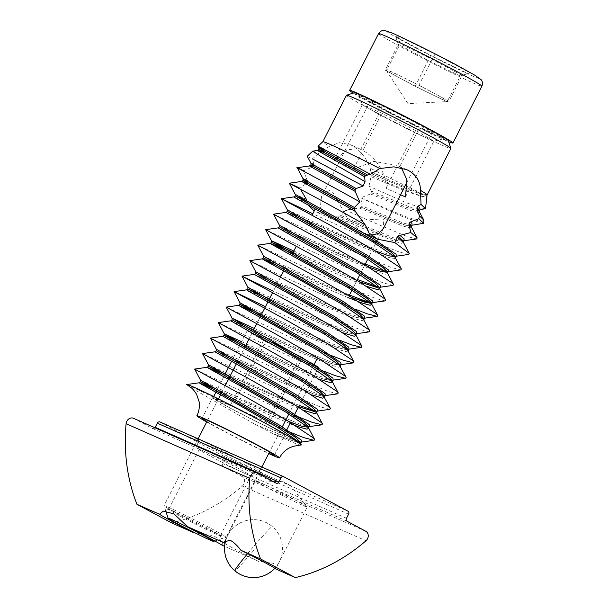 <?xml version="1.0" encoding="UTF-8"?>
<svg xmlns="http://www.w3.org/2000/svg" width="608" height="608" viewBox="0 0 608 608"><rect width="100%" height="100%" fill="white"/><g stroke="black" fill="none" stroke-linecap="round" stroke-linejoin="round"><path stroke-width="0.46" stroke-dasharray="3.04 2.28" d="M133.494 418.289A5.799 4.917 -66.1 0 1 133.783 418.426L152.426 428.435A2.318 1.968 113.9 0 0 154.911 427.758M222.216 545.277L222.353 541.812L213.613 535.64L194.142 532.859M180.47 516.321A28.994 0.988 -153 0 0 206.659 529.69A28.994 0.988 -153 0 0 220.347 535.694A28.994 0.988 -153 0 0 220.347 535.656A28.994 0.988 -153 0 0 208.567 528.747A28.994 0.988 -153 0 0 168.72 509.352A28.994 0.988 -153 0 0 168.69 509.375A28.994 0.988 -153 0 0 180.47 516.321M275.622 568.898L276.146 568.1L273.532 563.555C270.112 562.21 265.187 561.503 258.757 561.442L224.626 546.349M303.096 505.537A28.994 0.988 -153 0 0 307.245 507.064A28.994 0.988 -153 0 0 307.207 506.966A28.994 0.988 -153 0 0 288.04 496.204A28.994 0.988 -153 0 0 259.73 482.273A28.994 0.988 -153 0 0 255.687 480.715A28.994 0.988 -153 0 0 255.58 480.746A28.994 0.988 -153 0 0 273.874 491.135A28.994 0.988 -153 0 0 303.096 505.537M210.984 456.426A28.994 0.988 -153 0 0 246.719 474.278A28.994 0.988 -153 0 0 250.838 475.828A28.994 0.988 -153 0 0 250.868 475.806A28.994 0.988 -153 0 0 239.088 468.859A28.994 0.988 -153 0 0 203.353 451.007A28.994 0.988 -153 0 0 199.204 449.479A28.994 0.988 -153 0 0 199.204 449.517A28.994 0.988 -153 0 0 210.984 456.426M171.654 522.91A173.941 147.516 -66.1 0 0 242.341 486.081A5.799 4.917 113.9 0 0 243.884 484.097A5.799 4.917 113.9 0 0 242.182 476.604L365.818 531.293M200.967 440.519A37.111 1.269 27 0 1 238.914 459.245A37.111 1.269 27 0 1 261.744 472.287A37.111 1.269 27 0 1 256.47 470.303A37.111 1.269 27 0 1 219.61 452.147A37.111 1.269 27 0 1 195.654 438.611A37.111 1.269 27 0 1 200.967 440.519M289.758 485.23L283.016 481.703L289.758 485.23M224.99 543.522A28.994 0.988 -153 0 0 258.757 561.442M160.102 422.036L224.276 456.479L347.913 511.161M348.597 514.163L224.96 459.473A2.318 1.968 113.9 0 0 224.276 456.479M224.96 459.473L222.855 463.6A2.318 1.968 113.9 0 0 223.539 466.594L242.182 476.604M178.182 514.041A34.785 1.193 27 0 1 164.046 505.75A34.785 1.193 27 0 1 164.046 505.704A34.785 1.193 27 0 1 180.477 512.909A34.785 1.193 27 0 1 211.903 528.96A34.785 1.193 27 0 1 226.039 537.297A34.785 1.193 27 0 1 226.009 537.32A34.785 1.193 27 0 1 178.182 514.041M418.152 124.169A34.785 1.193 -153 0 0 386.726 108.118A34.785 1.193 -153 0 0 370.302 100.92A34.785 1.193 -153 0 0 384.438 109.25A34.785 1.193 -153 0 0 415.864 125.301A34.785 1.193 -153 0 0 432.296 132.506A34.785 1.193 -153 0 0 418.152 124.169M353.233 93.077A57.98 1.984 -153 0 0 373.198 104.28A57.98 1.984 -153 0 0 448.666 141.702M418.92 85.128L433.937 93.191A34.785 1.193 -153 0 0 402.982 77.368A34.785 1.193 -153 0 0 386.118 69.912A34.785 1.193 -153 0 0 386.103 70.026A34.785 1.193 -153 0 0 400.224 78.272A34.785 1.193 -153 0 0 431.178 94.096A34.785 1.193 -153 0 0 447.99 101.559A34.785 1.193 -153 0 0 448.043 101.551A34.785 1.193 -153 0 0 433.937 93.191L448.962 101.247L447.123 101.855L415.241 86.336L385.198 70.216L387.038 69.608L418.92 85.128L435.009 54.051L470.06 72.861L467.917 73.56L430.722 55.457L395.671 36.647L397.814 35.94L435.009 54.051M397.814 35.94L400.193 43.791L432.075 59.31L462.118 75.438L460.279 76.038L428.397 60.519L398.354 44.399L400.193 43.791L387.038 69.608M395.671 36.647L398.354 44.399L385.198 70.216M430.722 55.457L415.241 86.336M467.917 73.56L460.279 76.038L447.123 101.855M470.06 72.861L462.118 75.438L448.962 101.247M300.937 445.314L297.183 444.311L275.226 434.69A58.558 2.006 27 0 1 273.395 433.8L299.273 442.989M191.3 387.866L254.972 424.3L273.395 433.8M206.72 421.967A46.383 1.588 -153 0 0 215.711 426.884A46.383 1.588 -153 0 0 268.713 453.553M303.118 180.416L307.245 182.164L307.192 180.553L303.574 170.726L313.112 166.782L313.622 166.106L310.954 165.026M307.245 182.164L303.065 180.515M289.34 183.19L299.888 188.237L306.447 183.472L307.215 182.278M308.416 205.139L306.44 199.363L295.222 194.302M403.4 242.364L401.69 243.314L394.296 241.285L360.004 227.263L335.38 216.144L316.244 212.04L331.086 218.606L329.194 217.679L320.287 207.624L321.526 196.642L329.468 190.228L333.853 193.891L346.674 216.942L359.678 230.592M335.38 216.144L338.968 216.076L382.858 235.243L396.826 240.396L403.507 241.361M411.358 225.94L407.048 225.697L396.211 222.019L361.251 207.222L359.495 208.02L345.77 210.049L341.172 215.544L338.968 216.076M361.251 207.222L396.279 221.92L407.102 225.591L411.411 225.834L411.069 226.526M419.254 210.452L415.158 210.262L404.882 206.826L371.404 192.744L370.462 193.906L360.787 197.851L362.079 205.937L361.35 207.138M362.908 232.59L371.207 235.174M383.488 228.281L377.036 240.958L383.519 228.236L383.344 218.895L368.858 219.739L349.828 221.943L331.086 218.606M287.341 211.371L374.976 250.739M395.056 257.214L385.069 254.706L362.132 245.533L287.28 211.478M279.444 226.86L353.985 260.786L376.998 270.013L387.091 272.62M367.711 266.6L279.391 226.966M271.556 242.349L285.95 248.892M293.178 252.282L359.191 281.717M359.814 282.089L293.124 252.381M263.659 257.845L278.061 264.381M285.281 267.771L351.302 297.206M351.926 297.578L285.228 267.877M279.596 265.232L263.606 257.952M255.77 273.334L332.713 308.279L354.882 317.026L364.04 318.812M364.017 318.866L354.996 317.194L332.956 308.507L255.717 273.44M247.874 288.823L322.415 322.742L345.428 331.968L355.52 334.575M356.128 334.354L347.107 332.682L325.067 323.996L263.811 296.21M254.38 310.855L314.526 338.23L337.539 347.457L347.632 350.071M347.7 350.155L337.714 347.639L314.784 338.466L255.922 311.699M232.096 319.8L309.031 354.745L331.208 363.5L340.366 365.279M340.343 365.332L331.322 363.66L309.282 354.973L232.036 319.907M238.594 341.833L301.142 370.234L323.319 378.989L332.47 380.775M332.447 380.821L323.433 379.149L301.386 370.462L224.147 335.396M216.311 350.778L290.844 384.697L313.857 393.923L323.95 396.538M324.026 396.621L314.04 394.113L291.103 384.932L216.25 350.884M208.415 366.267L222.817 372.81M225.18 373.92L298.627 406.653M298.574 406.752L225.127 374.026M214.92 388.299L275.059 415.682L298.08 424.908L308.165 427.515M290.677 422.241L216.463 389.15M379.194 288.108L379.825 287.835M379.802 287.888L379.27 288.192M371.914 303.377L371.374 303.681M316.061 412.026L316.684 411.753M316.662 411.806L316.13 412.11M300.276 443.004L300.93 442.677M300.876 442.784L300.344 443.088M299.432 443.103L275.226 434.69M301.864 357.641A34.785 1.193 27 0 1 310.521 362.49A34.785 1.193 27 0 1 313.91 364.846A34.785 1.193 27 0 1 308.932 363.014A34.785 1.193 27 0 1 281.322 349.577A34.785 1.193 27 0 1 266.053 341.597A34.785 1.193 27 0 1 255.307 335.616A34.785 1.193 27 0 1 251.917 333.26A34.785 1.193 27 0 1 256.895 335.092A34.785 1.193 27 0 1 284.506 348.528A34.785 1.193 27 0 1 299.774 356.508M206.864 421.671A40.584 1.391 -153 0 0 218.523 428.123A40.584 1.391 -153 0 0 268.865 453.256M266.714 423.981A40.584 1.391 -153 0 0 212.549 397.746A40.584 1.391 -153 0 0 229.041 407.474A40.584 1.391 -153 0 0 265.711 426.193A40.584 1.391 -153 0 0 284.878 434.598A40.584 1.391 -153 0 0 268.379 424.87M346.484 95.289A58.558 2.006 -153 0 0 370.287 109.318A58.558 2.006 -153 0 0 423.191 136.336A58.558 2.006 -153 0 0 450.847 148.458M427.173 194.902L427.173 194.902A58.558 2.006 27 0 1 427.173 194.902C426.93 195.51 425.326 195.404 422.37 194.606L410.339 190.395L371.906 173.934L409.556 189.97L421.716 194.302C422.887 194.925 428.23 195.464 427.112 194.97C424.582 195.115 411.738 190.03 388.565 179.717L370.819 171.593L370.196 168.142C366.259 157.814 360.149 150.252 351.872 145.464L350.041 144.567L339.287 142.698L329.513 146.308A58.558 2.006 27 0 1 322.81 141.755L322.818 141.748M354.342 92.712A52.759 1.801 -153 0 0 375.729 105.397A52.759 1.801 -153 0 0 424.095 130.082A52.759 1.801 -153 0 0 448.309 140.592M408.774 254.425L398.711 251.834L378.617 243.816M376.116 242.752L312.808 213.742M400.877 269.914L390.815 267.322L350.748 250.534L273.554 214.168M392.988 285.403L382.926 282.811L342.859 266.023L265.658 229.657M385.092 300.892L375.03 298.3L334.962 281.512L257.769 245.146M355.323 309.214L347.046 305.771M344.554 304.707L279.414 274.824L249.873 260.634M369.307 331.877L359.244 329.278L339.158 321.26M336.657 320.196L273.349 291.186M339.538 340.191L311.288 327.978L265.46 306.683M331.649 355.68L303.392 343.467L226.199 307.108M323.752 371.169L295.503 358.956L218.31 322.597M337.744 393.832L327.682 391.24L287.607 374.452L210.414 338.086M329.848 409.321L319.785 406.729L279.718 389.941L202.525 353.575M294.249 415.234L271.822 405.43L194.628 369.064M286.36 430.722L263.933 420.918L186.785 384.56M371.404 192.744L404.928 206.72L415.211 210.163L419.307 210.345M424.977 209.015L406.273 202.768L368.957 186.17L371.374 191.072L371.442 192.63M368.957 186.17L371.032 176.609C396.363 187.69 420.303 197.121 425.592 196.87L427.029 196.065M371.906 173.934L371.83 175.492L371.032 176.609M370.819 171.593L371.868 173.789M329.513 146.308L324.208 149.256L318.03 146.201M318.904 149.431L323.578 151.438L324.208 149.256M323.578 151.438L318.85 149.538M312.786 151.126L318.577 153.345L323.494 151.521M318.577 153.345L312.444 158.901L307.253 156.248M311.007 164.92L313.675 166.007L313.895 164.517L312.444 158.901M401.417 167.861L397.184 165.422L373.912 161.386L353.446 169.009L333.974 160.398L347.282 149.606L359.609 148.8L360.78 149.408C375.592 156.324 386.992 173.911 386.012 188.328L400.573 194.765M307.526 201.575L295.176 195.996M403.469 241.444L396.826 240.517L382.827 235.357L338.74 216.098M405.475 196.939L433.892 141.178L417.605 131.518L399.714 166.63M386.012 188.328L414.42 132.567L433.892 141.178L444.197 138.632L424.658 127.042L417.605 131.518L381.854 113.248L362.391 104.637L378.67 114.296L414.42 132.567L420.835 128.296L444.197 138.632M360.78 149.408L378.67 114.296L377.933 106.377L420.835 128.296M333.974 160.398L362.391 104.637L358.393 94.787L377.933 106.377M353.446 169.009L381.854 113.248L381.756 105.123L358.393 94.787M427.112 194.97A58.558 2.006 27 0 1 370.196 168.142M310.521 362.49L302.381 357.664L268.181 424.787L284.46 434.439L264.997 425.828L229.246 407.565L212.96 397.906L232.431 406.516L268.181 424.787M271.89 342.084L247.16 330.782L263.446 340.442L299.197 358.712L318.66 367.323L309.837 384.644M424.658 127.042L381.756 105.123M266.631 339.393L232.431 406.516M247.16 330.782L240.19 344.47M239.544 345.732L231.656 361.22M225.104 374.072L224.405 375.448M223.759 376.709L217.216 389.561M213.659 396.545L212.96 397.906M263.446 340.442L229.246 407.565M299.197 358.712L264.997 425.828M309.221 385.852L298.422 407.048M294.105 415.522L290.525 422.537M286.892 429.681L284.46 434.439M416.662 238.936L406.6 236.345L366.533 219.556L345.77 210.049M303.574 170.726L297.228 167.702M360.787 197.851L406.083 216.775L419.193 221.023L423.996 220.833M423.183 223.645L403.279 216.896L363.257 198.983M275.568 567.424A28.994 28.933 174.5 0 1 274.808 568.275A28.994 28.994 0 0 0 272.338 526.574A28.994 1.3 -49.6 0 1 272.361 526.627A28.994 28.933 -5.5 0 0 231.488 529.842A28.994 28.933 174.5 0 0 224.671 551.426M253.703 550.438A28.994 1.3 -49.6 0 1 234.718 570.692M247.623 553.622A28.994 1.3 -49.6 0 1 253.354 546.835A28.994 1.3 -49.6 0 1 272.338 526.574A28.994 28.994 0 0 0 225.773 540.254M257.42 473.115L133.783 418.426M242.341 486.081L365.978 540.77M152.426 428.435L276.062 483.124M347.176 521.284L223.539 466.594M346.492 518.29L222.855 463.6M378.571 33.592A57.98 1.984 -153 0 0 402.139 47.485A57.98 1.984 -153 0 0 454.518 74.237A57.98 1.984 -153 0 0 481.893 86.237M458.151 65.938A52.182 1.786 -153 0 0 393.84 33.812A52.182 1.786 -153 0 0 407.573 43.563A52.182 1.786 -153 0 0 471.892 75.696A52.182 1.786 -153 0 0 458.151 65.938M254.972 424.3L296.59 441.15M300.762 442.069L301.621 442.069M200.511 380.175L266.638 410.491L300.937 424.521L308.765 426.588M208.407 364.686L274.527 395.002L299.242 405.445M314.807 410.81L317.406 411.084M216.296 349.197L282.424 379.514L316.722 393.536L322.704 395.322M241.612 341.673L290.312 364.025L324.611 378.047L333.192 380.106M254.357 328.464L298.209 348.536L332.508 362.558L341.08 364.618M239.97 302.731L306.098 333.047L340.396 347.069L346.378 348.855M348.11 349.136L348.977 349.129M247.866 287.234L313.994 317.558L348.285 331.58L356.866 333.64M255.755 271.746L321.883 302.07L356.182 316.092L364.762 318.151M263.652 256.257L329.779 286.581L349.494 295.009M293.816 251.02L357.382 279.52M377.948 286.9L380.547 287.174M279.437 225.279L345.564 255.603L365.279 264.032M287.326 209.79L353.453 240.107L387.752 254.136L393.733 255.915M308.081 203.399L293.884 196.916M395.504 257.853L393.794 258.803L386.407 256.774L352.108 242.752L285.996 212.405M387.615 273.334L385.905 274.292L378.51 272.262L344.219 258.24L278.099 227.894M366.958 286.436L336.323 273.729L292.471 253.658M286.816 250.998L285.22 250.245M348.148 297.646L328.434 289.218L277.324 265.734M363.934 319.808L362.231 320.766L354.836 318.729L320.538 304.707L254.425 274.36M343.277 332.903L312.649 320.196L246.536 289.849M348.156 350.786L346.446 351.743L339.051 349.706L304.752 335.684L260.908 315.613M255.246 312.953L253.65 312.208M340.26 366.274L338.55 367.232L331.162 365.195L296.864 351.173L230.751 320.826M319.603 379.369L288.967 366.662L222.855 336.315M311.714 394.858L281.078 382.151L214.966 351.812M303.818 410.347L273.19 397.64L224.481 375.288M223.676 374.916L222.08 374.163M290.001 423.571L265.293 413.136L214.191 389.652M300.8 443.726L297.183 444.311M306.447 183.472L301.781 181.427M404.221 240.707L395.641 238.648L361.342 224.618L341.172 215.544M388.565 179.717L371.024 171.874M371.83 175.492C396.31 186.618 420.219 196.536 425.592 196.87M307.192 180.553L303.111 178.813M318.896 147.835L324.216 150.146M371.374 191.072L411.426 207.662L420.006 209.722M411.289 226.875L409.579 227.825L402.192 225.796L359.495 208.02M312.52 167.139L309.67 165.938M317.566 150.442L322.08 152.418M370.462 193.906L410.081 210.307L417.476 212.336L419.178 211.379M412.118 225.211L403.537 223.159L362.079 205.937M313.895 164.517L311 163.324M220.347 535.656L222.353 541.812M276.146 568.1L307.245 507.064M250.868 475.806L220.347 535.694M250.838 475.828L261.744 472.287M290.343 485.435L307.207 506.966M168.72 509.352L163.332 511.1M224.489 541.774L255.58 480.746M199.204 449.479L168.69 509.375M152.54 428.488L276.176 483.178M199.204 449.517L195.654 438.611M283.016 481.703L255.687 480.715M370.302 100.92L321.526 196.642M292.934 252.753L296.263 246.217M280.478 277.195L272.589 292.684L280.478 277.195M268.607 300.489L267.915 301.857L268.607 300.489M261.364 314.708L256.804 323.661L261.364 314.708M251.917 333.26L248.915 339.15M245.579 345.686L236.345 363.82M229.794 376.664L229.094 378.039M225.234 385.616L221.905 392.16M218.462 398.916L207.518 420.394M198.117 438.847L164.046 505.704M165.672 510.75L164.046 505.75M386.103 70.026L407.968 103.618L447.99 101.559M432.296 132.506L407.109 181.929M375.691 243.595L367.794 259.084L375.691 243.595M364.838 264.89L359.906 274.573L364.838 264.89M356.949 280.379L352.017 290.062L356.949 280.379M344.797 304.228L345.466 302.913M313.895 364.868L288.876 413.98M282.325 426.831L269.511 451.98M261.843 467.028L226.039 537.297M214.784 540.96L226.009 537.32M274.352 455.248L284.878 434.598M193.633 389.295L190.988 387.623M406.752 169.655L397.184 165.422M359.609 148.8L350.041 144.567M202.023 418.403L212.549 397.746"/><path stroke-width="0.91" d="M250.45 475.95A5.799 4.917 -66.1 0 1 257.131 472.978A5.799 4.917 -66.1 0 1 257.42 473.115L276.062 483.124A2.318 1.968 -66.1 0 0 278.852 481.984L280.949 477.858A2.318 1.968 -66.1 0 1 283.738 476.725L347.913 511.161A2.318 1.968 -66.1 0 1 348.597 514.163L346.492 518.29A2.318 1.968 -66.1 0 0 347.176 521.284L365.818 531.293A5.799 4.917 -66.1 0 1 367.521 538.779A5.799 4.917 -66.1 0 1 365.978 540.77A173.941 147.516 -66.1 0 1 295.29 577.6L260.596 558.98A173.941 147.516 -66.1 0 1 249.744 478.382A5.799 4.917 -66.1 0 1 250.45 475.95M249.744 478.382L126.107 423.7A5.799 4.917 -66.1 0 1 126.814 421.26A5.799 4.917 -66.1 0 1 133.494 418.289L257.131 472.978M224.626 546.349L222.216 545.277A37.111 1.269 -153 0 0 208.818 537.715A37.111 1.269 -153 0 0 187.53 526.665L224.071 542.822L224.481 541.774L230.174 540.284C233.449 541.918 237.036 545.254 240.928 550.286L260.596 558.98M126.107 423.7A173.941 147.516 113.9 0 0 136.96 504.298L171.654 522.91L194.142 532.859A37.111 1.269 27 0 1 172.854 521.808A37.111 1.269 27 0 1 159.456 514.246L163.332 511.1L173.987 513.912L187.53 526.665M295.29 577.6L275.622 568.898A28.994 0.988 -153 0 0 240.928 550.286M136.96 504.298L159.456 514.246M224.071 542.822A28.994 0.988 -153 0 0 224.99 543.522M154.911 427.758A2.318 1.968 113.9 0 0 155.215 427.302L157.312 423.168L280.949 477.858M283.51 476.619L160.102 422.036A2.318 1.968 113.9 0 0 157.312 423.168M178.471 524.294A25.513 0.874 27 0 1 168.104 518.214A25.513 0.874 27 0 1 179.808 523.298A25.513 0.874 27 0 1 203.201 535.23A25.513 0.874 27 0 1 213.537 541.363A25.513 0.874 27 0 1 178.471 524.294M448.666 141.702A57.98 1.984 -153 0 0 452.96 143.032A57.98 1.984 -153 0 0 429.392 129.139A57.98 1.984 -153 0 0 377.013 102.395A57.98 1.984 -153 0 0 349.638 90.387A57.98 1.984 -153 0 0 353.233 93.077M186.785 384.56L186.74 384.552C188.13 383.405 243.626 410.864 278.631 430.54L294.804 440.01L301.424 444.896L293.284 446.302L289.644 447.777C285.213 450.064 281.831 453.431 279.52 457.885A46.383 1.588 -153 0 0 260.672 446.766A46.383 1.588 -153 0 0 218.766 425.372A46.383 1.588 -153 0 0 196.863 415.766A46.383 1.588 -153 0 0 206.72 421.967M268.713 453.553A46.383 1.588 -153 0 0 279.52 457.885M300.382 189.187L306.44 199.363M314.199 211.029L308.416 205.139M410.491 221.981L418.821 218.751L423.692 223.288L412.11 225.211L411.426 225.826L409.283 222.992L410.491 221.981L411.852 223.235L412.118 225.211M409.283 222.992L411.365 225.94L411.289 226.875L417.172 237.971L416.662 238.936L404.229 240.7L403.53 241.315L398.103 235.912L410.803 232.514L408.941 224.443L409.222 223.09M398.103 235.912L397.206 237.006L403.4 242.356L409.283 253.46L408.774 254.425L396.332 256.196L396.066 254.212L374.118 239.172L295.222 194.302L295.23 195.89L307.466 201.415M299.888 188.237C286.315 181.549 285.882 181.549 298.589 188.237C312.109 195.472 340.305 210.604 365.226 224.937L369.026 233.001L377.773 239.256L394.79 242.584L397.206 237.006M365.226 224.937L355.315 211.432L354.38 209.152C319.398 189.232 291.893 174.967 307.245 182.164M313.622 166.106C302.746 161.097 324.604 172.528 355.118 189.742L355.133 191.353L359.83 201.886L354.441 207.526L354.38 209.152M355.118 189.742L355.156 189.628C324.649 172.421 302.799 160.998 313.675 166.007M312.444 158.901L363.189 185.972L356.121 188.518L355.156 189.628M371.207 235.174L378.792 233.426L383.519 228.236M359.678 230.592L362.908 232.59M387.091 272.62L387.744 272.293L383.222 267.566L365.218 255.77L287.341 211.371M387.684 271.7L388.436 271.685L388.178 269.701L366.221 254.661L287.326 209.79L287.288 211.478L365.165 255.877L383.169 267.664L387.699 272.399L380.768 271.419L367.711 266.6M357.322 271.259L279.444 226.86L357.276 271.366L375.28 283.153L379.802 287.888L375.334 283.054L357.322 271.259M351.302 297.206L364.891 302.244L371.967 303.27L367.437 298.543L349.433 286.748L271.556 242.349L349.38 286.854L367.384 298.65L371.914 303.377L372.658 302.662L372.392 300.686L350.436 285.638L271.54 240.768L293.816 251.02M285.95 248.892L293.178 252.282M293.124 252.381L271.662 242.478M364.04 318.812L359.548 314.032L341.544 302.237L263.606 257.952L341.491 302.343L359.495 314.138L364.017 318.866L364.77 318.151L364.504 316.175L342.547 301.127L263.652 256.257L263.659 257.845M278.061 264.381L285.281 267.771M285.228 267.877L279.596 265.232M333.648 317.726L255.763 273.334L333.594 317.832L351.599 329.627L356.128 334.354L351.652 329.521L333.648 317.726M347.632 350.071L348.285 349.744L343.763 345.01L325.759 333.222L247.821 288.929L325.706 333.321L343.71 345.116L348.232 349.843L347.7 350.155M263.811 296.21L247.988 288.952M340.366 365.279L335.867 360.498L317.862 348.711L239.985 304.312L254.38 310.855M255.922 311.699L240.099 304.441M239.932 304.418L317.809 348.81L335.814 360.605L340.343 365.332L341.088 364.618L340.822 362.642L318.866 347.601L239.97 302.731L239.932 304.418L238.64 305.338L240.464 306.538L278.738 327.75L317.52 350.238L339.477 365.279L346.142 377.378L345.633 378.343L335.57 375.752L323.752 371.169M309.974 364.2L232.089 319.8L309.92 364.298L327.925 376.094L332.447 380.821L327.978 375.987L309.974 364.2M323.95 396.538L324.611 396.211L320.082 391.484L302.077 379.688L224.2 335.289L238.594 341.833M324.55 395.61L325.295 395.595L325.037 393.619L303.08 378.579L224.185 333.708L224.147 335.396L302.024 379.787L320.028 391.582L324.558 396.31L324.026 396.621M294.188 395.177L216.304 350.778L294.135 395.276L312.14 407.071L316.662 411.806L312.193 406.972L294.188 395.177M308.165 427.515L308.826 427.188L304.304 422.461L286.292 410.666L208.415 366.267L286.239 410.772L304.251 422.56L308.773 427.295L302.282 426.444L290.677 422.241M222.817 372.81L225.18 373.92M225.127 374.026L208.529 366.396M200.465 381.862L278.35 426.261L295.473 437.395L300.876 442.784L295.397 437.205L278.403 426.155L200.518 381.763L214.92 388.299M216.463 389.15L200.632 381.885M374.976 250.739L388.573 255.778L395.641 256.804L391.119 252.077L373.107 240.282L295.23 195.89L373.054 240.388L391.066 252.176L395.588 256.91L395.056 257.214M359.191 281.717L379.194 288.108M379.825 287.835L380.555 287.174L380.281 285.198L358.332 270.15L279.437 225.279L279.444 226.868M379.27 288.192L359.814 282.089M371.374 303.681L351.926 297.578M355.52 334.575L356.873 333.64L356.607 331.664L334.651 316.624L255.755 271.746L255.77 273.334M332.47 380.775L333.199 380.106L332.933 378.13L310.977 363.09L232.081 318.22L254.357 328.464M298.627 406.653L316.061 412.026M316.684 411.753L317.414 411.084L317.148 409.108L295.192 394.068L216.296 349.197L216.304 350.778M316.13 412.11L298.574 406.752M299.273 442.989L300.276 443.004M300.344 443.088L299.432 443.103M299.774 356.508A34.785 1.193 27 0 1 301.864 357.641M268.865 453.256A40.584 1.391 -153 0 0 274.352 455.248A40.584 1.391 -153 0 0 257.86 445.527A40.584 1.391 -153 0 0 221.19 426.801A40.584 1.391 -153 0 0 202.023 418.403A40.584 1.391 -153 0 0 206.864 421.671M420.462 190.372A58.558 2.006 27 0 1 427.173 194.887L450.847 148.458A58.558 2.006 -153 0 0 450.847 148.382A58.558 2.006 -153 0 0 427.044 134.429A58.558 2.006 -153 0 0 346.552 95.243A58.558 2.006 -153 0 0 346.484 95.289L322.818 141.748A58.558 2.006 27 0 1 322.825 141.732A58.558 2.006 27 0 1 379.787 168.545L393.847 166.843L406.752 169.655L408.629 170.567C416.495 175.15 420.44 181.746 420.462 190.372L421.032 204.432L425.486 208.658L420.006 209.722L419.748 207.746L417.985 206.158L421.032 204.432M450.847 148.382L448.309 140.592A52.759 1.801 -153 0 0 426.869 128.022A52.759 1.801 -153 0 0 354.342 92.712L346.552 95.243M363.189 185.972L365.036 181.64L320.294 156.013L312.732 151.149L307.253 156.248L311 163.324L310.954 165.026L309.67 165.938L297.228 167.702L303.111 178.813L303.058 180.515L301.781 181.427L289.332 183.198L295.222 194.302M394.79 242.584L409.283 253.46M378.617 243.816L376.116 242.752M312.808 213.742L281.443 198.687L328.791 224.39L374.475 250.443L400.406 267.756L401.386 268.949L400.877 269.914L388.436 271.685L387.691 272.399L387.615 273.342L393.498 284.438L392.988 285.403L380.547 287.174M287.288 211.478L285.996 212.405L273.547 214.176L320.902 239.879L366.586 265.932L392.517 283.244L393.498 284.438M279.391 226.966L278.099 227.894L265.658 229.664L313.006 255.368L358.69 281.42L384.621 298.733L385.601 299.926L385.092 300.892L371.898 302.678M285.22 250.245L270.21 243.382L257.762 245.153L305.117 270.856L350.801 296.909L376.732 314.222L377.712 315.415L377.203 316.38L367.141 313.789L355.323 309.214M347.046 305.771L344.554 304.707M277.324 265.734L262.314 258.871L249.873 260.642L297.228 286.345L342.904 312.398L368.836 329.711L369.816 330.904L369.307 331.877L356.873 333.64M339.158 321.26L336.657 320.196M273.349 291.186L241.984 276.131L289.332 301.834L335.016 327.887L360.947 345.2L361.927 346.393L361.418 347.366L351.356 344.766L339.538 340.191M265.46 306.683L234.088 291.62L281.443 317.323L327.119 343.376L353.05 360.688L354.038 361.882L353.529 362.854L343.467 360.263L331.649 355.68M253.65 312.208L238.64 305.338L226.199 307.116L273.547 332.812L319.23 358.864L345.162 376.177L346.142 377.378M232.036 319.907L230.751 320.826L218.302 322.605L265.658 348.308L311.342 374.353L337.265 391.666L338.253 392.867L337.744 393.832L325.295 395.595L324.474 397.26L322.764 398.21L311.714 394.858M224.147 335.396L222.855 336.315L210.414 338.094L257.762 363.797L303.445 389.842L329.376 407.155L330.357 408.356L329.848 409.321L317.414 411.084M216.25 350.884L214.966 351.812L202.517 353.582L249.873 379.286L295.556 405.331L321.488 422.651L322.468 423.844L321.959 424.81L311.896 422.218L294.249 415.234M222.08 374.163L207.07 367.3L194.628 369.071L241.976 394.774L287.66 420.827L313.591 438.14L314.572 439.333L314.062 440.298L304 437.707L286.36 430.722M214.191 389.652L199.181 382.789L186.74 384.552L191.3 387.866M323.494 151.521C308.051 144.286 331.801 156.598 365.446 175.621L364.694 176.806L365.036 181.64M365.446 175.621L365.545 175.545C331.854 156.492 308.066 144.157 323.578 151.438M324.208 149.256C304.76 139.551 332.591 153.444 370.523 174.397L365.545 175.545M370.523 174.397L379.787 168.545M419.307 210.345L417.02 207.374L417.985 206.158M417.02 207.374L419.254 210.452L420.014 209.722M423.692 223.288L423.806 220.104L419.474 215.863L416.913 209.023L416.974 207.48M419.474 215.863L418.821 218.751M400.573 194.765L405.475 196.939L406.881 179.596L401.417 167.861M398.004 235.988L403.469 241.444M307.215 182.278C291.794 175.051 319.382 189.354 354.418 209.312M268.379 424.87A40.584 1.391 -153 0 0 266.714 423.981M403.507 241.361L403.4 242.364M302.381 357.664L271.89 342.084M318.66 367.323L310.521 362.49M425.486 208.658L427.021 195.692M240.19 344.47L239.544 345.732M231.656 361.22L225.104 374.072M224.405 375.448L223.759 376.709M217.216 389.561L216.562 390.83M216.516 390.936L213.659 396.545M309.837 384.644L309.221 385.852M298.422 407.048L294.105 415.522M290.525 422.537L286.892 429.681M410.803 232.514L417.172 237.971M303.574 170.726C281.99 160.109 316.259 177.475 359.83 201.886M312.732 151.149L317.566 150.442L318.843 149.538L318.896 147.835L318.03 146.201L322.825 141.732M234.718 570.692A28.994 1.3 -49.6 0 1 234.696 570.638A28.994 28.933 174.5 0 1 224.671 551.426A28.994 28.994 0 0 0 274.831 568.298A28.994 28.933 174.5 0 1 234.696 570.638A28.994 1.3 -49.6 0 1 247.623 553.622M155.215 427.302L278.852 481.984M378.571 33.592C381.284 29.594 384.682 30.4 384.484 30.4L391.826 32.916C404.069 38.129 436.65 54.355 458.265 65.991L474.833 75.225L481.012 79.587C480.898 79.435 483.535 81.7 481.893 86.237A57.98 1.984 -153 0 0 458.333 72.344A57.98 1.984 -153 0 0 405.954 45.6A57.98 1.984 -153 0 0 378.571 33.592L349.638 90.387M296.59 441.15L300.762 442.069M314.062 440.298L301.621 442.069L301.363 440.086L279.406 425.045L200.511 380.175L200.526 381.763L199.181 382.789L201.005 383.982L239.271 405.194L278.061 427.682L300.018 442.73L301.424 444.896M308.765 426.588L309.518 426.573L309.252 424.597L287.303 409.556L208.407 364.686L208.415 366.274M299.242 405.445L314.807 410.81M322.704 395.322L324.436 395.603M218.302 322.605L224.185 333.708L241.612 341.673M346.378 348.855L348.11 349.136M361.418 347.366L348.977 349.129L348.718 347.153L326.762 332.112L247.866 287.234L247.874 288.823M349.494 295.009L364.07 300.603L371.792 302.67M357.382 279.52L377.948 286.9M365.279 264.032L379.856 269.625L387.577 271.692M393.733 255.915L395.466 256.204M395.58 256.211L396.34 256.188L395.504 257.853M295.176 195.996L293.884 196.916L295.708 198.109L333.982 219.321L372.772 241.809L394.721 256.857L401.386 268.949M285.996 212.405L364.876 257.298L387.615 273.334M278.099 227.894L356.987 272.787L379.719 288.83L378.009 289.78L366.958 286.436M292.471 253.658L286.816 250.998M271.502 242.463L270.21 243.382L272.034 244.576L310.3 265.787L349.091 288.283L371.047 303.324L371.83 304.319L370.12 305.277L362.733 303.24L348.148 297.646M263.606 257.952L262.314 258.871L264.138 260.072L302.412 281.284L341.202 303.772L363.158 318.812L369.816 330.904M255.717 273.44L254.425 274.36L256.249 275.561L294.523 296.772L333.306 319.261L356.045 335.297L354.335 336.254L343.277 332.903M247.821 288.929L246.536 289.849L248.353 291.05L286.626 312.261L325.417 334.75L347.373 349.79L354.038 361.882M260.908 315.613L255.246 312.953M230.751 320.826L309.632 365.727L332.363 381.763L330.661 382.721L319.603 379.369M222.855 336.315L301.743 381.216L323.692 396.256L330.357 408.356M214.966 351.812L293.846 396.705L316.586 412.741L314.876 413.698L303.818 410.347M224.481 375.288L223.676 374.916M208.362 366.373L207.07 367.3L208.894 368.494L247.167 389.705L285.958 412.194L307.906 427.234L308.689 428.23L306.979 429.187L299.592 427.158L290.001 423.571M306.447 183.472C289.446 175.4 318.888 190.692 355.315 211.432M399.676 235.182L403.963 238.724L404.229 240.7M307.192 180.553C291.886 173.31 319.443 187.674 354.441 207.526M367.217 174.838C332.226 155.086 307.07 142.014 324.216 150.146M408.941 224.443L411.289 226.868M312.52 167.139C300.922 161.72 323.828 173.744 355.133 191.353M364.694 176.806C330.927 157.768 306.69 145.137 322.08 152.418M419.262 210.452L419.186 211.386L416.913 209.023M313.895 164.517C302.29 159.091 324.938 170.977 356.121 188.518M225.773 540.254A28.994 28.994 0 0 0 224.671 551.426M283.624 476.664L159.988 421.982M315.271 208.924L312.048 215.24L315.271 208.924M296.263 246.217L292.934 252.753M283.7 270.879L280.478 277.195L283.7 270.879M272.589 292.684L268.607 300.489L272.589 292.684M267.915 301.857L261.364 314.708L267.915 301.857M256.804 323.661L253.475 330.197L256.804 323.661M248.915 339.15L245.579 345.686M236.345 363.82L229.794 376.664M229.094 378.039L225.234 385.616M221.905 392.16L221.259 393.429M221.206 393.536L218.462 398.916M207.518 420.394L198.117 438.847M168.104 518.214L165.672 510.75M407.109 181.929L383.488 228.281M377.036 240.958L376.36 242.273L377.036 240.958M376.306 242.379L375.691 243.595L376.306 242.379M367.794 259.084L364.838 264.89L367.794 259.084M359.906 274.573L356.949 280.379L359.906 274.573M352.017 290.062L349.053 295.868L352.017 290.062M345.466 302.913L344.797 304.228M317.482 357.831L314.047 364.58L317.482 357.831M288.876 413.98L282.325 426.831M269.511 451.98L261.843 467.028M213.537 541.363L214.784 540.96M481.893 86.237L452.96 143.032M377.773 239.256L364.724 233.48M348.156 350.786L348.984 349.129M314.572 439.333L308.689 428.23L308.826 427.188L309.525 426.573L321.959 424.81M281.443 198.687L287.326 209.79M273.547 214.176L279.437 225.279M265.658 229.664L271.54 240.768L271.556 242.356M257.762 245.153L263.652 256.257M377.203 316.38L364.77 318.151M249.873 260.642L255.755 271.746M254.425 274.36L241.984 276.131L247.866 287.234M246.536 289.849L234.095 291.62L239.97 302.731M353.529 362.854L341.088 364.618M226.199 307.116L232.081 318.22L232.089 319.8M345.633 378.343L333.199 380.106M210.414 338.094L216.296 349.197M202.517 353.582L208.407 364.686M194.628 369.071L200.511 380.175M301.629 442.062L300.93 442.677M190.988 387.623C192.424 388.459 194.324 390.746 196.68 394.47L199.09 401.622C199.842 406.554 199.105 411.274 196.863 415.766M293.884 196.916L281.443 198.679M379.802 287.888L379.719 288.83L385.601 299.926M371.906 303.377L371.83 304.319L377.712 315.415M356.128 334.354L356.045 335.297L361.927 346.393M332.363 381.763L338.253 392.867M316.662 411.806L316.586 412.748L322.468 423.844M364.017 318.866L363.934 319.808M340.343 365.332L340.26 366.274M332.447 380.821L332.371 381.763M300.876 442.784L300.8 443.726M411.365 225.94L411.069 226.526M419.178 211.379L423.806 220.104"/></g></svg>
